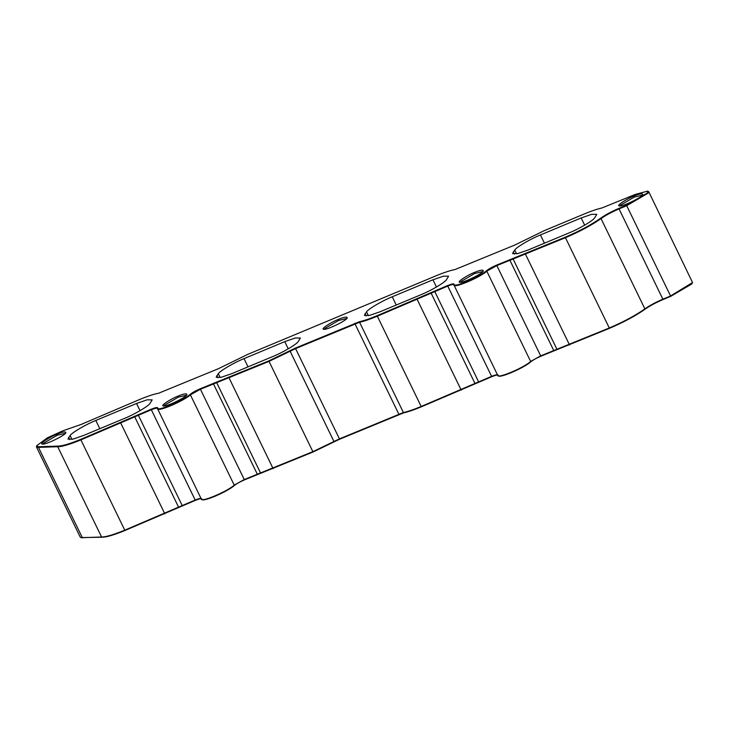 <?xml version="1.0" encoding="UTF-8"?>
<svg xmlns="http://www.w3.org/2000/svg" width="729" height="729" viewBox="0 0 729 729"><rect width="100%" height="100%" fill="white"/><g stroke="black" fill="none" stroke-linecap="round" stroke-linejoin="round"><path stroke-width="1.09" d="M80.764 537.574L101.677 537.227C106.051 537.319 113.797 535.068 124.923 530.502L195.345 500.376C199.527 498.691 201.723 498.244 201.933 499.028C200.575 503.147 226.974 492.13 234.392 485.478C236.752 483.628 240.096 481.769 244.434 479.892L313.033 452.007L339.605 439.223L403.574 412.878C408.286 411.803 414.209 409.78 421.344 406.818L491.765 376.702C495.948 375.016 498.144 374.569 498.354 375.344C496.996 379.472 523.395 368.455 530.812 361.803C533.172 359.953 536.517 358.085 540.854 356.217L609.453 328.332C623.687 322.245 635.551 315.876 645.037 309.214C649.84 305.843 655.845 302.617 663.053 299.537L670.726 296.329L691.812 283.973L692.541 282.551L670.416 296.047L662.743 299.255C655.717 302.253 649.858 305.405 645.174 308.695C635.57 315.438 623.559 321.89 609.143 328.05L540.544 355.934L530.985 361.256C523.386 368.072 496.34 379.353 497.725 375.125C497.533 374.387 495.438 374.815 491.455 376.419L421.034 406.536C413.817 409.534 407.821 411.584 403.046 412.669L339.295 438.94L312.723 451.725L244.124 479.609L234.565 484.931C226.965 491.747 199.928 503.028 201.313 498.809C201.113 498.062 199.017 498.49 195.035 500.094L124.613 530.22C113.36 534.84 105.523 537.118 101.094 537.027L81.839 537.683L80.29 537.218L36.45 446.932L37.999 447.396L57.245 446.74C61.683 446.822 69.519 444.553 80.773 439.924L151.195 409.807C155.177 408.204 157.273 407.775 157.473 408.522L201.359 499.137L202.179 499.575M498.6 375.891L497.779 375.462L453.885 284.839C452.499 289.067 479.536 277.785 487.145 270.969L496.704 265.648L565.303 237.763C579.719 231.603 591.729 225.152 601.334 218.408C606.018 215.119 611.877 211.966 618.903 208.968L626.576 205.76L648.181 193.094L648.71 191.672L647.625 191.116L647.571 192.857L626.484 205.213L618.812 208.421C611.604 211.501 605.599 214.727 600.796 218.099C591.31 224.76 579.446 231.129 565.212 237.217L496.604 265.101C492.275 266.969 488.922 268.837 486.571 270.687C479.153 277.339 452.755 288.356 454.112 284.228C453.903 283.453 451.707 283.9 447.524 285.586L377.093 315.703C369.968 318.664 364.044 320.687 359.333 321.762L295.354 348.107L268.791 360.891L200.193 388.776C195.855 390.653 192.502 392.512 190.151 394.362C182.733 401.014 156.334 412.031 157.692 407.912C157.482 407.128 155.286 407.575 151.103 409.261L80.673 439.387C69.556 443.952 61.81 446.203 57.436 446.112L38.181 446.768L36.678 445.738L47.367 437.828L62.904 430.784L81.065 424.469L139.449 399.565C147.422 396.257 153.828 394.134 158.667 393.204L218.408 368.701L247.76 354.367L435.869 275.881C443.843 272.573 450.249 270.459 455.087 269.52L514.829 245.026L544.18 230.692L584.084 214.044C591.292 211.046 597.261 209.013 601.99 207.947L635.278 194.424L647.625 191.116M620.124 205.933L620.488 205.15L634.121 197.158L642.331 195.153M460.61 282.314L460.983 281.531L474.606 273.539L482.826 271.525M324.523 329.271L324.888 328.487L338.52 320.496L346.731 318.491M43.129 444.079L43.494 443.287L57.126 435.295L65.337 433.29M164.198 405.989L164.563 405.206L178.195 397.214L186.405 395.209M633.938 196.065C626.712 198.789 615.969 205.924 619.231 205.87C621.226 207.41 643.461 196.73 642.832 194.406C642.477 193.203 639.506 193.75 633.938 196.065M474.424 272.446C467.198 275.17 456.463 282.296 459.726 282.251C461.712 283.791 483.956 273.111 483.318 270.787C482.962 269.575 479.992 270.131 474.424 272.446M178.004 396.12C170.777 398.845 160.043 405.98 163.305 405.925C165.292 407.465 187.535 396.786 186.906 394.462C186.542 393.259 183.58 393.806 178.004 396.12M231.804 373.631L272.518 356.645C282.351 352.736 296.493 344.443 298.243 341.564L300.366 338.028L295.309 337.983L284.747 341.637L244.024 358.622C234.191 362.532 220.049 370.824 218.308 373.704L216.176 377.239L221.242 377.276L231.804 373.631M380.009 311.793L420.733 294.808C430.566 290.898 444.708 282.606 446.449 279.726L448.581 276.191L443.514 276.145L432.953 279.79L392.238 296.785C382.406 300.694 368.263 308.987 366.514 311.857L364.391 315.402L369.448 315.438L380.009 311.793M83.598 435.468L124.313 418.482C134.145 414.573 148.288 406.281 150.028 403.401L152.161 399.866L147.094 399.829L136.533 403.474L95.818 420.46C85.986 424.369 71.843 432.661 70.093 435.541L67.97 439.077L73.037 439.122L83.598 435.468M568.939 232.961C578.771 229.052 592.914 220.769 594.664 217.889L596.787 214.344L591.72 214.308L581.159 217.953L540.444 234.948C530.612 238.848 516.469 247.14 514.729 250.02L512.596 253.564L517.663 253.601L528.224 249.956L568.939 232.961M56.935 434.211C49.709 436.926 38.974 444.061 42.236 444.007C44.223 445.556 66.467 434.876 65.829 432.552C65.473 431.34 62.503 431.896 56.935 434.211M338.329 319.402C331.103 322.127 320.368 329.262 323.63 329.207C325.617 330.756 347.861 320.077 347.232 317.753C346.867 316.541 343.906 317.088 338.329 319.402M57.436 446.112L101.677 537.227M36.678 445.738L36.45 446.932M157.446 408.368L157.473 408.522C156.079 412.742 183.125 401.46 190.725 394.644L200.284 389.322L268.883 361.438L295.455 348.653L359.206 322.382C363.981 321.289 369.977 319.247 377.194 316.249L447.615 286.123C451.597 284.529 453.684 284.1 453.885 284.839L453.866 284.684M648.71 191.672L692.541 282.551M38.181 446.768L82.432 537.884M626.484 205.213L670.726 296.329M618.812 208.421L663.053 299.537M600.796 218.099L645.037 309.214M565.212 237.217L609.453 328.332M525.308 253.865L569.549 344.981M512.851 258.476L557.093 349.592M509.617 259.67L553.867 350.786M496.604 265.101L540.854 356.217M486.571 270.687L530.812 361.803M454.112 284.228L453.885 284.839M447.524 285.586L491.765 376.702M434.511 291.008L478.753 382.124M430.903 292.666L475.144 383.782M416.997 299.054L461.238 390.17M377.093 315.703L421.344 406.818M359.333 321.762L403.574 412.878M354.731 323.339L398.973 414.455M295.354 348.107L339.605 439.223M289.887 350.74L334.128 441.856M268.791 360.891L313.033 452.007M228.888 377.54L273.129 468.656M216.431 382.151L260.672 473.267M213.196 383.354L257.446 474.461M200.193 388.776L244.434 479.892M190.151 394.362L234.392 485.478M157.692 407.912L157.473 408.522M151.103 409.261L195.345 500.376M138.091 414.692L182.332 505.808M134.482 416.341L178.723 507.457M120.577 422.738L164.827 513.845M80.673 439.387L124.923 530.502M216.805 375.544L217.898 377.795M218.308 373.704L220.158 377.513M244.024 358.622L248.024 366.86M284.747 341.637L288.247 348.845M365.019 313.707L366.113 315.958M366.514 311.857L368.373 315.675M392.238 296.785L396.239 305.023M432.953 279.79L436.452 287.007M68.599 437.382L69.692 439.633M70.093 435.541L71.952 439.359M95.818 420.46L99.818 428.698M136.533 403.474L140.041 410.691M513.225 251.86L514.319 254.12M514.729 250.02L516.579 253.838M540.444 234.948L544.445 243.185M581.159 217.953L584.667 225.17"/></g></svg>
